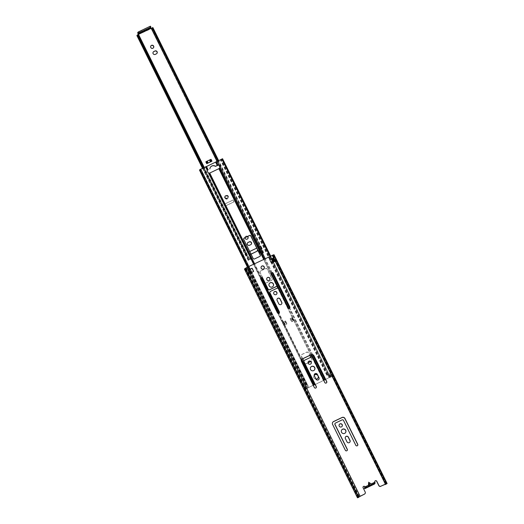 <?xml version="1.0" encoding="UTF-8"?>
<svg xmlns="http://www.w3.org/2000/svg" width="524" height="524" viewBox="0 0 524 524"><rect width="100%" height="100%" fill="white"/><g stroke="black" fill="none" stroke-linecap="round" stroke-linejoin="round"><path stroke-width="0.39" stroke-dasharray="2.62 1.97" d="M341.681 429.981A2.338 2.306 35.3 0 0 344.576 433.486A2.338 2.306 35.3 0 0 345.499 432.686M269.316 283.569A2.338 2.306 35.3 0 0 272.218 287.073A2.338 2.306 35.3 0 0 273.135 286.268M308.295 361.73A1.683 1.657 35.3 0 0 310.365 364.265A1.683 1.657 35.3 0 0 311.04 363.669M310.667 367.232A2.338 2.306 35.3 0 0 313.568 370.737A2.338 2.306 35.3 0 0 314.485 369.937M261.293 266.624A1.683 1.657 35.3 0 0 263.362 269.166A1.683 1.657 35.3 0 0 264.037 268.57M266.945 278.067A1.683 1.657 35.3 0 0 269.015 280.602A1.683 1.657 35.3 0 0 269.69 280.006M273.921 292.182A1.683 1.657 35.3 0 0 275.997 294.717A1.683 1.657 35.3 0 0 276.665 294.128M339.31 424.479A1.683 1.657 35.3 0 0 341.379 427.014A1.683 1.657 35.3 0 0 342.054 426.418M332.714 422.285A2.194 2.161 35.3 0 0 332.478 424.506L345.264 450.371A1.1 1.081 35.3 0 0 347.176 450.476M335.072 423.438A1.1 1.081 -144.7 0 1 335.439 423.15L341.962 420.032A1.1 1.081 -144.7 0 1 343.397 420.497L355.698 445.38A1.1 1.081 35.3 0 0 357.617 445.485M345.48 436.964A1.683 1.657 35.3 0 0 345.309 438.712L346.921 441.981A1.683 1.657 35.3 0 0 349.842 442.171M301.7 359.536A2.194 2.161 35.3 0 0 301.464 361.756L314.249 387.622A1.1 1.081 35.3 0 0 316.168 387.727M304.058 360.689A1.1 1.081 -144.7 0 1 304.424 360.401L310.948 357.283A1.1 1.081 -144.7 0 1 312.389 357.748L324.683 382.631A1.1 1.081 35.3 0 0 326.603 382.736M314.466 374.215A1.683 1.657 35.3 0 0 314.295 375.963L315.906 379.232A1.683 1.657 35.3 0 0 318.828 379.422M270.011 291.796A1.1 1.081 -144.7 0 1 270.377 291.508L276.901 288.39A1.1 1.081 -144.7 0 1 278.408 288.999L287.774 307.955A1.1 1.081 35.3 0 0 289.693 308.053M260.801 278.054A1.1 1.081 35.3 0 0 260.67 279.213L277.34 312.939A1.1 1.081 35.3 0 0 279.233 312.998M277.216 298.85A1.683 1.657 35.3 0 0 277.045 300.599L278.663 303.868A1.683 1.657 35.3 0 0 281.578 304.058M271.236 273.063A1.1 1.081 35.3 0 0 271.111 274.229L276.6 285.338A1.1 1.081 -144.7 0 1 276.515 286.274M385.861 483.894L272.788 255.123L246.313 267.777L359.379 496.549M374.896 481.163A1.1 1.081 35.3 0 0 374.765 482.329L371.503 483.888L368.477 481.838L368.241 485.447L364.979 487.006L365.569 487.091L365.955 487.877M363.152 486.776A1.1 1.081 35.3 0 0 363.021 487.942L363.112 487.818M365.208 492.062L363.021 487.942M365.123 492.187A1.461 1.441 -144.7 0 1 365.058 493.595M269.925 259.74A0.367 0.36 35.3 0 0 269.847 260.166L271.137 262.779A0.367 0.36 35.3 0 0 271.622 262.95L274.452 261.515M275.146 261.266L274.085 262.039L275.146 261.266L273.535 257.998L272.749 258.378M249.771 273.397L250.551 273.024L249.771 273.397L248.153 270.129L249.024 269.631M250.642 272.899L253.295 271.714A0.367 0.36 35.3 0 0 253.465 271.53M249.064 269.696L248.153 270.129M374.588 483.534L374.306 482.977L374.11 483.252L374.503 484.032M386.011 483.999L272.788 255.123M273.58 254.802L386.647 483.645M272.945 255.227L272.329 255.83L272.984 255.555L386.05 484.327M274.052 254.775L272.984 255.555M374.306 482.977L373.396 483.351L374.765 482.329L375.151 483.115M364.331 487.929L374.11 483.252M365.136 487.32L365.569 487.091M368.241 485.447L371.503 483.888M246.313 267.777L245.776 268.216L358.842 496.988M357.637 497.8L244.413 269.022M244.57 269.028L245.776 268.216M368.477 481.838L369.499 485.191M358.056 497.708L244.99 268.936M245.723 268.543L358.678 497.086M385.206 484.209L272.329 255.83M373.396 483.351L373.782 484.137M272.788 255.26L385.802 483.921L272.788 255.26M249.293 273.521L247.996 270.908L248.782 270.535L250.072 273.148M248.782 270.535L248.658 270.155M273.895 261.784L274.864 261.673L273.882 261.764M272.591 259.151L273.377 258.777L273.535 257.998M273.377 258.777L274.668 261.391M247.872 270.528L247.996 270.908M317.93 378.171A2.338 2.306 -144.7 0 1 313.883 377.883A2.338 2.306 -144.7 0 1 314.223 375.328A2.338 2.306 -144.7 0 0 314.151 375.407L314.059 375.531M317.701 375.354A2.338 2.306 -144.7 0 1 318.264 376.487M315.979 379.075A2.338 2.306 -144.7 0 1 314.151 375.407M317.505 374.961A2.338 2.306 -144.7 0 1 318.389 376.749M290.185 318.749L291.632 321.369L290.185 318.749L292.372 317.701L218.777 168.807L209.174 173.379L208.48 173.136L313.306 385.232M290.276 318.618L292.3 317.655L293.427 319.935L293.329 320.557L291.632 321.369M301.831 359.385L279.004 313.201M261.45 277.674L254.566 263.749M323.701 380.339L315.114 384.485M323.537 380.457L312.035 357.185M310.896 354.886L277.982 288.285M276.744 285.783L263.696 259.387M260.592 270.993L265.812 268.498A1.1 1.081 -144.7 0 1 267.273 269.009L272.12 278.814A1.1 1.081 -144.7 0 1 271.629 280.261L266.408 282.757A1.1 1.081 -144.7 0 1 264.947 282.246L260.101 272.441A1.1 1.081 -144.7 0 1 260.592 270.993L265.727 268.622A1.1 1.081 -144.7 0 1 267.188 269.139L272.035 278.938A1.1 1.081 -144.7 0 1 271.537 280.392L266.323 282.881A1.1 1.081 -144.7 0 1 264.856 282.371L260.009 272.565A1.1 1.081 -144.7 0 1 260.507 271.118M302.767 358.77L301.352 355.907A1.1 1.081 -144.7 0 1 301.85 354.46L307.064 351.971L308.531 352.482L309.939 355.338M310.876 357.23L312.081 359.674L311.59 361.121L310.732 361.527M310.758 357.289L311.996 359.798L311.498 361.246L311.911 360.905L306.278 363.741A1.1 1.081 -144.7 0 1 304.817 363.224L301.267 356.038A1.1 1.081 -144.7 0 1 301.759 354.591L306.979 352.095L308.44 352.606L309.822 355.396M308.053 362.811L306.37 363.61A1.1 1.081 -144.7 0 1 304.909 363.099L303.874 361.01M283.563 322.05L282.888 322.319L283.635 323.832L284.244 323.426L283.563 322.05L285.285 321.16L285.986 322.548L284.355 323.328L285.167 324.454L286.864 323.642L285.508 320.898L283.484 321.867L284.617 324.146L283.36 322.044L285.416 321.029L286.844 324.061L284.611 325.129L314.315 384.95M285.167 324.454L284.617 324.146L285.167 324.454M243.804 238.407A1.1 1.081 35.3 0 0 243.673 239.566L253.04 258.522A1.1 1.081 35.3 0 0 254.507 259.039L259.721 256.544A1.1 1.081 35.3 0 0 260.179 256.131M282.888 322.319L283.484 321.867M291.154 320.708L290.178 318.821L291.22 320.675M292.877 320.013A0.734 0.504 124.5 0 0 293.289 319.221L293.054 319.306A0.734 0.386 -77.3 0 1 292.818 319.987L293.879 320.701L291.737 321.723M315.147 384.551L323.747 380.431M285.986 322.548L286.327 323.013M286.844 324.061L285.888 322.64L284.244 323.426L284.453 323.989A0.734 0.517 16.5 0 1 283.759 323.747M285.207 321.264L285.888 322.64M283.36 322.044L285.285 321.16M327.566 374.47L328.456 374.247L326.773 375.236L327.566 374.47L329.131 377.804L330.002 377.476L331.103 376.959L329.419 373.736L330.277 373.304L328.227 374.234L329.419 373.736M306.173 384.826L304.175 385.808L306.173 384.826M207.347 171.165L207.255 171.289A1.1 1.081 35.3 0 1 207.183 170.51L205.408 166.92L221.757 159.106L220.853 160.089L222.346 158.87L330.441 377.038L325.476 379.337M313.634 385.219L283.956 325.162L284.611 325.129M209.77 169.069A3.661 3.603 -144.7 0 1 210.465 167.176M292.372 317.701L290.099 318.926M293.165 317.269L219.556 168.342L220.041 167.615L218.777 168.807M324.867 379.71L220.041 167.615M323.446 380.581L293.853 320.708L294.652 320.275L293.289 319.221L292.543 317.708M313.201 385.199L305.787 389.077L306.108 388.985L304.496 385.716M307.83 387.904L199.919 169.756M306.645 384.924L200.364 169.881L200.869 169.566L200.286 169.73L205.408 166.92M199.5 170.117L200.364 169.881M307.149 384.616L200.869 169.566M306.108 388.985L308.8 387.485L200.627 169.206M308.525 387.524L313.234 385.271M207.255 171.289L207.904 172.599A1.1 1.081 35.3 0 0 208.48 173.136M218.744 164.981L216.969 161.399M325.509 379.402L329.655 377.424L221.757 159.106M329.655 377.424L329.183 377.739M326.773 375.236L220.493 160.187M327.133 375.132L220.853 160.089M331.03 377.005L330.244 377.188M328.306 374.143L329.93 377.404L328.306 374.143M331.397 376.9L329.786 373.632M306.625 388.67L305.007 385.402M307.188 384.216L200.908 169.18M290.755 319.994L292.385 319.214L291.809 318.042L290.178 318.821M291.809 318.042L292.3 317.655M293.879 320.701L294.278 319.895M291.744 318.14L292.425 319.516L293.054 319.306M290.781 320.302L292.425 319.516L292.818 319.987L291.082 320.819M283.956 325.162L283.635 323.832A0.734 0.563 166.4 0 0 284.447 324.042L286.189 323.157M286.864 323.642L286.386 322.987M283.648 321.939L284.355 323.328L283.36 322.05M292.169 317.832L292.752 319.005L290.879 320.21M227.665 196.467A1.172 1.153 35.3 0 0 225.667 196.29A1.172 1.153 35.3 0 0 225.582 197.463A1.172 1.153 35.3 0 0 227.58 197.64A1.172 1.153 35.3 0 0 227.665 196.467M225.386 197.738A1.172 1.153 -144.7 0 1 225.477 196.566A1.172 1.153 -144.7 0 1 227.475 196.742A1.172 1.153 -144.7 0 1 227.39 197.915A1.172 1.153 -144.7 0 1 225.386 197.738M225.569 195.622A1.867 1.834 -144.7 0 1 227.92 198.367A1.867 1.834 -144.7 0 1 224.986 198.478A1.867 1.834 -144.7 0 1 225.569 195.622M225.608 195.57A1.867 1.834 -144.7 0 1 227.953 198.314A1.867 1.834 -144.7 0 1 225.025 198.426A1.867 1.834 -144.7 0 1 225.608 195.57M224.96 197.764A1.867 1.834 35.3 0 0 228.15 198.046A1.867 1.834 35.3 0 0 228.287 196.173A1.867 1.834 35.3 0 0 225.104 195.891A1.867 1.834 35.3 0 0 224.96 197.764M224.842 197.928A1.867 1.834 35.3 0 0 228.032 198.21A1.867 1.834 35.3 0 0 228.169 196.336A1.867 1.834 35.3 0 0 224.979 196.055A1.867 1.834 35.3 0 0 224.842 197.928M247.793 238.669A1.611 1.585 -144.7 0 1 245.212 238.839A1.611 1.585 -144.7 0 1 247.407 236.573M247.597 236.481A1.611 1.585 35.3 0 0 244.937 237.752M153.46 47.802A1.611 1.585 -144.7 0 1 150.879 47.979A1.611 1.585 -144.7 0 1 150.84 45.948M206.705 161.53L209.967 159.971L206.705 161.53L207.609 163.364L208.336 162.944L207.432 161.117M209.39 160.18L210.294 162.008L208.336 162.944M210.294 162.008L207.609 163.364M138.552 34.486L137.864 35.036L138.454 34.473M138.284 34.512L138.467 34.885L137.917 35.147M137.701 35.246L136.875 35.527M211.054 159.348L205.84 161.844M233.134 199.945L224.658 204L225.562 205.827L234.038 201.773L233.134 199.945L233.933 201.93L225.451 205.984L224.547 204.157L233.023 200.103M138.153 34.931L245.776 253.334L246.188 252.823C246.961 255.07 248.278 257.146 250.138 259.053L250.236 259.059C250.072 259.308 247.197 254.978 246.45 252.804L204.242 167.398M257.749 250.105L258.47 250.407L261.135 254.114L262.583 253.413L261.587 249.568L259.917 246.26L256.767 248.121M249.719 251.494L245.776 253.334M251.251 244.282A1.611 1.585 -144.7 0 1 250.596 244.872L249.489 245.402A1.611 1.585 -144.7 0 1 247.518 242.959M156.925 53.422A1.611 1.585 -144.7 0 1 156.263 54.011L155.156 54.542A1.611 1.585 -144.7 0 1 153.191 52.099M138.303 34.558L150.971 28.8M151.816 28.492L150.86 28.958M220.06 167.529L262.36 253.21L263.448 252.699L261.024 254.271L258.358 250.564A0.734 0.721 35.3 0 0 257.828 250.256M257.232 250.485A0.734 0.721 35.3 0 0 257.114 251.291M251.048 254.192L250.59 254.409A0.734 0.721 35.3 0 0 249.241 254.919L250.564 259.275L249.09 259.976L245.939 253.4L245.081 253.596L202.814 168.08M263.159 252.882L263.585 252.922L260.638 245.979L263.159 252.882M151.285 28.755L259.183 247.073L260.775 245.894L218.593 160.534M152.884 27.576L152.51 28.099M202.474 168.243L244.774 253.839L245.127 253.577M245.081 253.596L248.599 260.015C247.898 260.448 248.062 260.435 249.09 259.976C248.062 260.435 247.898 260.448 248.599 260.015L249.889 259.111L249.169 259.819L250.564 259.275M137.57 34.977L245.468 253.288C247.046 257.022 249.011 259.478 249.254 259.55L245.245 253.328L203.05 167.962M137.936 34.977L246.051 253.243M250.675 259.118L249.345 254.297M249.241 254.919L249.352 254.762C249.483 253.786 249.935 253.616 250.701 254.251L250.59 254.409M152.602 27.91L260.638 245.979M220.087 167.307L259.341 246.732C260.906 249.601 261.797 251.867 262.013 253.524M262.727 252.981L260.068 246.169L259.603 246.752L262.583 253.413L259.662 246.699L151.508 28.545M245.92 253.243L246.234 252.81M217.912 160.861L260.068 246.169L260.775 245.894C262.21 248.749 262.373 248.402 263.448 252.699M203.928 167.549L246.188 252.823M249.889 259.111L246.09 252.863L245.239 253.321L249.044 259.583M150.447 26.213L137.681 32.658M150.702 28.63L150.08 26.737M210.766 159.453L211.67 161.274M385.978 484.012L272.991 255.404M386.712 483.901L273.646 255.129M359.097 496.817L246.031 268.046M245.304 268.635L358.331 497.322M273.253 258.398L272.467 258.771M283.235 322.07L209.646 173.169M207.366 170.202L205.742 166.901M208.028 169.9L206.417 166.632M217.165 165.538L215.547 162.27M217.971 165.132L216.34 161.837M324.238 380.149L294.652 320.275M301.627 359.654L278.735 313.339M261.155 277.772L254.291 263.88M301.352 360.735L277.89 313.267M260.664 278.408L253.636 264.194M308.61 387.393L251.756 272.362M250.177 269.166L248.854 266.48M306.396 384.609L200.122 169.566M306.154 384.839L250.793 272.827M249.214 269.624L247.885 266.945M306.822 384.551L200.535 169.507M282.56 322.339L208.952 173.405L209.174 173.097M327.579 374.634L221.292 159.584M328.319 374.241L222.038 159.191M329.74 377.3L272.886 262.262M271.308 259.066L269.984 256.38M312.704 354.794L289.739 307.994M272.12 272.67L265.196 258.666M311.629 354.656L288.789 308.446M271.19 273.122L264.378 259.059M330.002 377.476L328.391 374.208M330.985 377.005L329.373 373.736M331.076 376.88L329.458 373.612M330.094 377.346L328.476 374.077M307.798 388.002L306.18 384.734M306.815 388.474L305.197 385.206M306.723 388.598L305.106 385.33M307.706 388.133L306.088 384.865M284.702 325.083L284.447 324.042M293.329 320.557L292.385 319.214L292.752 319.005L293.427 319.935M284.676 324.251L283.969 323.275A0.367 0.367 0 0 1 283.936 323.223L285.862 322.332M218.816 165.021L216.982 161.307M210.871 161.805L209.967 159.971M259.183 247.073L262.413 253.609M245.939 253.4L138.041 35.088M260.5 246.228L263.356 252.968M151.724 28.388L259.622 246.706M210.583 161.909L209.679 160.082M207.072 161.327L207.976 163.154M273.266 255.168L386.332 483.94M245.199 268.635L358.265 497.407M307.739 387.911L250.845 272.801M249.26 269.598L247.937 266.919M305.78 385.166L247.452 267.148M306.566 384.773L200.286 169.73M327.441 374.627L221.161 159.578M327.67 374.64L221.383 159.591M328.456 374.247L222.169 159.204M328.227 374.234L221.947 159.191M330.441 377.038L273.561 261.948M271.976 258.745L270.653 256.059M329.131 377.804L327.513 374.536M331.103 376.959L329.491 373.691M331.889 376.573L330.277 373.304M305.787 389.077L304.175 385.808M306.579 388.684L304.961 385.415M152.746 27.896L260.644 246.214M248.16 260.33L244.78 253.839M262.996 253.04C263.159 252.463 262.269 250.197 260.323 246.241L152.425 27.929M249.142 259.839L137.864 35.036M217.093 161.254L219.012 165.145"/><path stroke-width="0.79" d="M342.598 429.176A2.338 2.306 35.3 0 0 341.871 432.759A2.338 2.306 35.3 0 0 345.545 432.621A2.338 2.306 35.3 0 0 342.598 429.176M345.499 432.686A2.338 2.306 35.3 0 0 342.513 429.307A2.338 2.306 35.3 0 0 341.681 429.981M270.233 282.764A2.338 2.306 35.3 0 0 269.506 286.34A2.338 2.306 35.3 0 0 273.181 286.209A2.338 2.306 35.3 0 0 270.233 282.764M273.135 286.268A2.338 2.306 35.3 0 0 270.148 282.888A2.338 2.306 35.3 0 0 269.316 283.569M308.97 361.134A1.683 1.657 35.3 0 0 308.446 363.708A1.683 1.657 35.3 0 0 311.086 363.61A1.683 1.657 35.3 0 0 308.97 361.134M311.04 363.669A1.683 1.657 35.3 0 0 308.878 361.259A1.683 1.657 35.3 0 0 308.295 361.73M311.584 366.427A2.338 2.306 35.3 0 0 310.856 370.01A2.338 2.306 35.3 0 0 314.531 369.872A2.338 2.306 35.3 0 0 311.584 366.427M314.485 369.937A2.338 2.306 35.3 0 0 311.498 366.558A2.338 2.306 35.3 0 0 310.667 367.232M261.967 266.028A1.683 1.657 35.3 0 0 261.443 268.602A1.683 1.657 35.3 0 0 264.083 268.504A1.683 1.657 35.3 0 0 261.967 266.028M264.037 268.57A1.683 1.657 35.3 0 0 261.876 266.159A1.683 1.657 35.3 0 0 261.293 266.624M267.62 277.471A1.683 1.657 35.3 0 0 267.096 280.039A1.683 1.657 35.3 0 0 269.736 279.947A1.683 1.657 35.3 0 0 267.62 277.471M269.69 280.006A1.683 1.657 35.3 0 0 267.528 277.596A1.683 1.657 35.3 0 0 266.945 278.067M274.596 291.586A1.683 1.657 35.3 0 0 274.072 294.161A1.683 1.657 35.3 0 0 276.718 294.062A1.683 1.657 35.3 0 0 274.596 291.586M276.665 294.128A1.683 1.657 35.3 0 0 274.511 291.711A1.683 1.657 35.3 0 0 273.921 292.182M339.984 423.883A1.683 1.657 35.3 0 0 339.454 426.457A1.683 1.657 35.3 0 0 342.1 426.359A1.683 1.657 35.3 0 0 339.984 423.883M342.054 426.418A1.683 1.657 35.3 0 0 339.893 424.008A1.683 1.657 35.3 0 0 339.31 424.479M346.816 450.758A1.1 1.081 35.3 0 0 347.307 449.31L335.006 424.427A1.1 1.081 -144.7 0 1 335.524 423.025L342.048 419.907A1.1 1.081 -144.7 0 1 343.489 420.372L355.789 445.256A1.1 1.081 35.3 0 0 357.663 445.426A1.1 1.081 35.3 0 0 357.748 444.319L344.962 418.453A2.194 2.161 35.3 0 0 342.061 417.477L333.578 421.532A2.194 2.161 35.3 0 0 332.563 424.381L345.349 450.247A1.1 1.081 35.3 0 0 346.816 450.758M347.176 450.476A1.1 1.081 35.3 0 0 347.216 449.435L334.921 424.551A1.1 1.081 -144.7 0 1 335.072 423.438M357.617 445.485A1.1 1.081 35.3 0 0 357.656 444.45L344.871 418.584A2.194 2.161 35.3 0 0 341.969 417.602L333.487 421.656A2.194 2.161 35.3 0 0 332.714 422.285M349.253 442.642A1.683 1.657 35.3 0 0 350.012 440.422L348.394 437.154A1.683 1.657 35.3 0 0 345.519 436.898A1.683 1.657 35.3 0 0 345.395 438.588L347.012 441.856A1.683 1.657 35.3 0 0 349.253 442.642M349.842 442.171A1.683 1.657 35.3 0 0 349.921 440.546L348.309 437.278A1.683 1.657 35.3 0 0 345.48 436.964M315.802 388.009A1.1 1.081 35.3 0 0 316.293 386.561L303.992 361.678A1.1 1.081 -144.7 0 1 304.516 360.276L311.033 357.158A1.1 1.081 -144.7 0 1 312.474 357.623L324.775 382.507A1.1 1.081 35.3 0 0 326.649 382.677A1.1 1.081 35.3 0 0 326.734 381.57L313.948 355.704A2.194 2.161 35.3 0 0 311.046 354.728L302.564 358.783A2.194 2.161 35.3 0 0 301.555 361.632L314.334 387.498A1.1 1.081 35.3 0 0 315.802 388.009M316.168 387.727A1.1 1.081 35.3 0 0 316.208 386.686L303.907 361.802A1.1 1.081 -144.7 0 1 304.058 360.689M326.603 382.736A1.1 1.081 35.3 0 0 326.642 381.701L313.856 355.835A2.194 2.161 35.3 0 0 310.955 354.853L302.479 358.907A2.194 2.161 35.3 0 0 301.7 359.536M318.238 379.893A1.683 1.657 35.3 0 0 318.998 377.673L317.387 374.405A1.683 1.657 35.3 0 0 314.511 374.149A1.683 1.657 35.3 0 0 314.38 375.839L315.998 379.107A1.683 1.657 35.3 0 0 318.238 379.893M318.828 379.422A1.683 1.657 35.3 0 0 318.913 377.797L317.295 374.529A1.683 1.657 35.3 0 0 314.466 374.215M289.327 308.341A1.1 1.081 35.3 0 0 289.824 306.894L273.155 273.168A1.1 1.081 35.3 0 0 271.281 272.997A1.1 1.081 35.3 0 0 271.196 274.098L276.692 285.213A1.1 1.081 -144.7 0 1 276.155 286.562A1.1 1.081 -144.7 0 1 276.148 286.562L269.624 289.68A1.1 1.081 -144.7 0 1 268.209 289.268L262.714 278.152A1.1 1.081 35.3 0 0 260.841 277.989A1.1 1.081 35.3 0 0 260.762 279.089L277.425 312.815A1.1 1.081 35.3 0 0 279.279 312.933A1.1 1.081 35.3 0 0 279.338 311.787L269.971 292.831A1.1 1.081 -144.7 0 1 270.463 291.383L276.986 288.266A1.1 1.081 -144.7 0 1 278.499 288.875L287.866 307.83A1.1 1.081 35.3 0 0 289.327 308.341M289.693 308.053A1.1 1.081 35.3 0 0 289.733 307.018L273.063 273.292A1.1 1.081 35.3 0 0 271.236 273.063M279.233 312.998A1.1 1.081 35.3 0 0 279.246 311.911L279.338 311.787M276.515 286.274A1.1 1.081 -144.7 0 1 276.063 286.687A1.1 1.081 -144.7 0 1 276.056 286.694L269.533 289.811A1.1 1.081 -144.7 0 1 268.118 289.392L268.209 289.268M280.995 304.529A1.683 1.657 35.3 0 0 281.748 302.309L280.137 299.04A1.683 1.657 35.3 0 0 277.262 298.785A1.683 1.657 35.3 0 0 277.137 300.475L278.748 303.743A1.683 1.657 35.3 0 0 280.995 304.529M281.578 304.058A1.683 1.657 35.3 0 0 281.663 302.433L280.045 299.165A1.683 1.657 35.3 0 0 277.216 298.85M268.118 289.392L262.629 278.277A1.1 1.081 35.3 0 0 260.801 278.054M279.246 311.911L269.88 292.955A1.1 1.081 -144.7 0 1 270.011 291.796M380.771 486.324A1.461 1.441 -144.7 0 1 378.819 485.643L378.911 485.519A1.461 1.441 35.3 0 0 380.863 486.2L385.978 484.012M378.819 485.643L376.723 481.392A1.1 1.081 35.3 0 0 374.896 481.163M374.588 483.534L374.503 484.032L364.717 488.709L365.955 487.877L365.366 487.792L364.979 487.006A1.1 1.081 35.3 0 0 363.152 486.776M365.058 493.595A1.461 1.441 -144.7 0 1 364.462 494.119L358.331 497.171L245.265 268.399L246.987 267.371L273.58 254.802L386.64 483.56L380.863 486.2M358.678 497.086L364.462 494.119M273.882 261.764L272.591 259.151L272.749 258.378L270.011 259.681A0.367 0.36 35.3 0 0 269.925 259.74M253.465 271.53A0.367 0.36 35.3 0 0 253.459 271.229L252.168 268.616A0.367 0.36 35.3 0 0 251.677 268.445L249.064 269.696M269.932 260.042L271.229 262.655A0.367 0.36 35.3 0 0 271.714 262.825L274.452 261.515L272.84 258.247L270.096 259.557A0.367 0.36 35.3 0 0 269.932 260.042M253.544 271.104L252.254 268.491A0.367 0.36 35.3 0 0 251.769 268.321L249.024 269.631L250.642 272.899L253.38 271.589A0.367 0.36 35.3 0 0 253.544 271.104L253.459 271.229M364.553 493.994A1.461 1.441 35.3 0 0 365.208 492.062L363.112 487.818A1.1 1.081 -144.7 0 1 363.191 486.711A1.1 1.081 -144.7 0 1 365.071 486.881L368.785 485.106L368.948 482.493L371.143 483.98L374.856 482.204A1.1 1.081 -144.7 0 1 374.935 481.104A1.1 1.081 -144.7 0 1 376.808 481.268L378.911 485.519M386.057 484.176L387.125 483.547L386.647 483.645L273.574 254.795M273.607 254.861L274.052 254.775L387.125 483.547M364.717 488.709L364.331 487.929L365.136 487.32M374.856 482.204L375.151 483.115L373.782 484.137L374.693 483.757M375.151 483.115L365.366 487.792L364.979 487.006M358.331 497.171L357.479 497.8L244.413 269.022L245.265 268.399M357.479 497.8L358.796 497.322M371.496 484.857L371.143 483.98M369.977 485.853L368.948 482.493M368.785 485.106L369.02 486.043M364.521 487.654L364.914 488.434M385.402 484.602L385.206 484.209M317.505 374.961A2.338 2.306 -144.7 0 0 314.223 375.308A2.338 2.306 -144.7 0 1 317.701 375.354M250.937 236.016L260.304 254.972A1.1 1.081 -144.7 0 1 259.812 256.419L254.592 258.915A1.1 1.081 -144.7 0 1 253.131 258.398L243.765 239.442A1.1 1.081 -144.7 0 1 244.256 237.994L249.476 235.499A1.1 1.081 -144.7 0 1 250.937 236.016L250.845 236.141A1.1 1.081 35.3 0 0 249.385 235.63L244.164 238.119A1.1 1.081 35.3 0 0 243.804 238.407M315.114 384.485L314.4 384.826L301.831 359.385M279.004 313.201L261.45 277.674M254.566 263.749L209.738 173.044L208.572 173.012A1.1 1.081 -144.7 0 1 207.989 172.475L207.347 171.165A1.1 1.081 -144.7 0 1 207.275 170.385L208.12 169.776L206.502 166.508L199.932 169.586M312.035 357.185L310.896 354.886M277.982 288.285L276.744 285.783M263.696 259.387L218.868 168.682L209.738 173.044M318.389 376.749A2.338 2.306 -144.7 0 1 315.979 379.075M309.939 355.338L310.876 357.23M310.732 361.527L308.053 362.811M303.874 361.01L302.767 358.77M260.179 256.131A1.1 1.081 35.3 0 0 260.218 255.096L250.845 236.141M309.822 355.396L310.758 357.289M318.264 376.487A2.338 2.306 -144.7 0 1 317.93 378.171M313.234 385.271L315.147 384.551M206.174 166.527L207.792 169.796L207.183 170.51M205.5 166.796L207.275 170.385L207.589 169.894L207.366 170.202M208.12 169.776L207.563 170.11M210.465 167.176A3.661 3.603 -144.7 0 1 215.423 166.37L218.744 164.981A1.1 1.081 35.3 0 1 219.327 165.525L219.969 166.828A1.1 1.081 35.3 0 1 220.041 167.615L219.556 168.342M323.747 380.431L325.509 379.402M209.862 168.944A3.661 3.603 -144.7 0 1 215.508 166.246L218.829 164.857A1.1 1.081 -144.7 0 1 219.412 165.394L220.06 166.704A1.1 1.081 -144.7 0 1 220.132 167.483L218.868 168.682M222.346 158.87L206.502 166.508M217.25 165.414L215.639 162.145M314.4 384.826L313.201 385.199M199.919 169.756L199.5 170.117L247.452 267.148M325.476 379.337L323.701 380.339M265.196 258.666L220.132 167.483L219.779 168.027M216.261 161.706L217.676 165.276M247.407 236.573A1.611 1.585 -144.7 0 1 247.793 238.669M244.937 237.752A1.611 1.585 35.3 0 0 247.852 238.59A1.611 1.585 35.3 0 0 247.597 236.481M150.84 45.948A1.611 1.585 -144.7 0 1 153.277 45.896A1.611 1.585 -144.7 0 1 153.46 47.802M152.916 48.234A1.611 1.585 35.3 0 0 153.421 45.778A1.611 1.585 35.3 0 0 150.892 45.87A1.611 1.585 35.3 0 0 152.916 48.234M203.05 167.962L137.34 35.003L138.185 34.538L138.552 34.486L204.242 167.398M137.406 35.134L136.875 35.527L202.474 168.243M206.744 163.671L205.84 161.844L206.567 161.425L207.471 163.259L206.744 163.671L211.965 161.176L211.382 161.385L210.478 159.558L211.054 159.348L211.965 161.176M248.179 242.37A1.611 1.585 35.3 0 0 247.675 244.832A1.611 1.585 35.3 0 0 249.601 245.245L250.708 244.715A1.611 1.585 35.3 0 0 251.212 242.258A1.611 1.585 35.3 0 0 249.286 241.839L248.179 242.37L249.175 241.996A1.611 1.585 -144.7 0 1 251.251 244.282M153.846 51.509A1.611 1.585 35.3 0 0 153.342 53.965A1.611 1.585 35.3 0 0 155.268 54.385L156.375 53.854A1.611 1.585 35.3 0 0 156.879 51.391A1.611 1.585 35.3 0 0 154.953 50.979L153.846 51.509L154.842 51.136A1.611 1.585 -144.7 0 1 156.925 53.422M151.508 28.545L150.814 28.473L138.415 34.401L138.054 32.134L137.681 32.658L138.284 34.512M256.767 248.121L249.719 251.494M187.107 100.582L151.397 28.597M247.518 242.959A1.611 1.585 -144.7 0 1 248.068 242.527M153.191 52.099A1.611 1.585 -144.7 0 1 153.735 51.666M257.828 250.256A0.734 0.721 35.3 0 0 257.232 250.485M250.701 254.251L257.225 251.134L251.048 254.192M152.51 28.099L151.816 28.492M257.225 251.134L257.749 250.105M218.593 160.534L152.884 27.576L152.176 27.851L151.443 28.414L217.093 161.254M217.912 160.861L152.176 27.851M138.185 34.538L203.928 167.549M216.982 161.307L187.101 100.844L187.454 100.654L186.944 100.523M138.166 33.641L150.565 27.72L150.938 27.183L150.355 27.399L149.871 26.423L150.453 26.2L150.925 27.176M138.054 32.134L138.781 31.722L139.266 32.698L150.355 27.399M139.266 32.698L138.539 33.117M138.781 31.722L149.871 26.423M150.565 27.72L150.814 28.473M207.471 163.259L211.382 161.385M206.567 161.425L210.478 159.558M246.987 267.371L360.054 496.143M385.363 484.052L272.297 255.273M358.481 497.034L245.415 268.262M218.829 164.857L217.06 161.268M314.072 384.839L301.627 359.654M278.735 313.339L261.155 277.772M254.291 263.88L209.41 173.064M313.398 385.107L301.352 360.735M277.89 313.267L260.664 278.408M253.636 264.194L208.572 173.012M251.756 272.362L250.177 269.166M248.854 266.48L200.712 169.082M250.793 272.827L249.214 269.624M247.885 266.945L199.873 169.789M272.886 262.262L271.308 259.066M269.984 256.38L221.842 158.982M324.959 379.586L312.704 354.794M289.634 308.119L272.12 272.67M324.159 380.018L311.629 354.656M288.789 308.446L271.275 273.017M264.378 259.059L219.497 168.243M220.06 167.529L218.816 165.021M202.814 168.08L137.183 35.278M210.766 159.453L211.67 161.274L210.772 159.447M206.201 161.634L207.104 163.462M250.845 272.801L249.26 269.598M247.937 266.919L199.841 169.599M273.561 261.948L271.976 258.745M270.653 256.059L222.543 158.72M219.012 165.145L220.087 167.307M150.938 27.183L150.453 26.2"/></g></svg>
